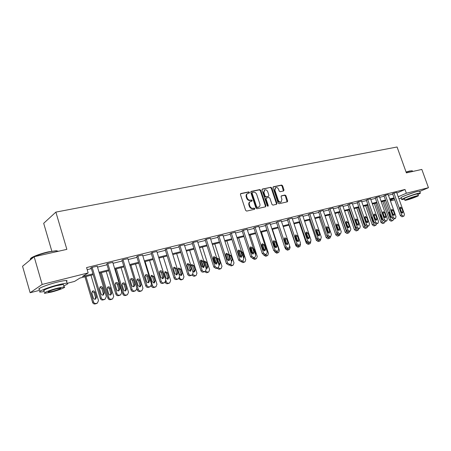 <?xml version="1.0" encoding="UTF-8"?>
<svg xmlns="http://www.w3.org/2000/svg" width="451" height="451" viewBox="0 0 451 451"><rect width="100%" height="100%" fill="white"/><g stroke="black" fill="none" stroke-linecap="round" stroke-linejoin="round"><path stroke-width="0.68" d="M249.493 192.385L248.777 191.884L240.902 193.524L240.439 194.556L245.643 210.386L246.68 211.096L254.533 209.309L254.843 208.582L254.127 208.086L253.118 208.317C251.635 208.469 250.542 207.714 249.837 206.045L249.403 204.731C249.014 203.238 249.358 202.178 250.44 201.546L251.94 201.163L252.165 200.47L251.449 199.973L250.44 200.193C248.952 200.334 247.858 199.573 247.154 197.91L246.725 196.597C246.336 195.125 246.674 194.077 247.74 193.456L249.273 193.067L249.493 192.385M248.986 193.141L248.997 192.673L248.287 192.171L240.513 193.789M254.319 209.36L254.341 208.852L253.631 208.356L252.622 208.587L253.118 208.317M251.647 201.236L251.669 200.751L250.953 200.25L249.944 200.47L250.44 200.193M405.488 195.458L414.847 192.188M283.594 190.965L284 189.984L282.574 185.75L281.604 185.051L273.441 186.753L273.024 187.746L278.143 203.023L279.124 203.717L287.366 201.828L287.665 200.864L285.934 195.734L284.97 195.041L281.39 195.841L281.091 196.799L281.948 199.359L281.142 201.947C279.885 202.285 278.921 201.698 278.239 200.188L274.873 190.142L275.657 187.593C276.925 187.244 277.901 187.83 278.588 189.352L279.146 191.021L280.122 191.714L283.594 190.965M39.908 290.247L30.138 292.738L22.55 266.253L34.152 256.726L66.861 249.358L55.868 212.111L397.072 146.992L406.385 172.896L421.826 169.424L428.45 187.706L419.785 191.41M34.152 256.726L42.163 284.44L88.165 272.923L82.499 276.457L92.945 273.825M396.88 193.045L405.004 189.465L86.575 267.584L88.165 272.923M405.004 189.465L406.357 193.237L428.45 187.706M260.774 190.305L259.77 189.595L251.213 191.376L250.767 192.397L255.948 208.052L256.963 208.757L265.492 206.817L265.921 205.791L260.774 190.305L260.278 190.593L259.274 189.882L250.835 191.641M262.459 189.037L270.814 187.3L271.801 187.999L276.92 203.3L276.61 204.275L272.956 205.12L271.964 204.421L269.878 198.175L268.886 197.47L266.394 198.028L266.084 199.004L268.255 205.538L268.035 206.231L267.257 205.763L262.025 190.04L262.149 189.211M55.868 212.111L43.685 223.307L51.831 251.173M87.195 269.67L91.395 268.633M97.523 267.116L107.028 264.771M113.043 263.277L122.227 261.011M128.14 259.545L137.014 257.352M142.826 255.914L151.401 253.795M157.123 252.38L165.416 250.328M171.042 248.935L179.058 246.951M184.594 245.581L192.357 243.664M197.803 242.317L205.312 240.462M210.673 239.131L217.946 237.333M223.222 236.031L230.264 234.289M235.461 233.004L242.277 231.318M247.402 230.049L254.009 228.415M259.049 227.169L265.453 225.585M270.425 224.356L276.632 222.822M281.525 221.61L287.546 220.122M292.372 218.927L298.207 217.483M302.971 216.305L308.631 214.907M313.327 213.746L318.818 212.387M323.446 211.243L328.773 209.924M333.34 208.796L338.515 207.516M343.019 206.4L348.042 205.16M352.49 204.061L357.361 202.854M361.753 201.766L366.483 200.599M370.818 199.528L375.412 198.389M379.691 197.329L384.156 196.224M388.384 195.182L392.72 194.11M97.253 266.225L91.626 267.437L90.674 268.041L91.181 267.917M112.778 262.392L107.304 263.576L106.814 264.06M127.87 258.66L122.554 259.821L122.012 260.312M142.555 255.035L137.386 256.168L136.8 256.664M156.852 251.506L151.818 252.611L151.192 253.118M170.766 248.067L165.867 249.149L165.207 249.662M184.324 244.724L179.549 245.784L178.855 246.297M197.527 241.465L192.876 242.497L192.149 243.016M210.403 238.286L205.87 239.301L205.109 239.819M222.952 235.191L218.532 236.177L217.743 236.702M235.191 232.175L230.061 233.663M247.131 229.226L242.08 230.703M258.778 226.351L253.806 227.806M270.155 223.549L265.256 224.987M281.261 220.81L276.435 222.23M292.107 218.132L287.349 219.536M302.706 215.522L298.015 216.903M313.062 212.968L308.433 214.332M323.181 210.47L318.626 211.823M333.08 208.029L328.582 209.365M342.76 205.645L338.323 206.964M352.225 203.311L347.851 204.613M361.493 201.022L357.175 202.313M370.559 198.79L366.297 200.064M379.438 196.602L375.226 197.859M388.125 194.46L383.976 195.706M396.638 192.363L392.539 193.592M30.138 292.738L42.163 284.44M401.289 198.136L398.909 198.739M394.743 199.804L390.414 200.904M93.205 274.704L79.923 278.064L74.556 281.418L67.391 283.245M390.183 200.261L394.242 198.496L389.946 199.584M385.723 200.656L381.264 201.783M376.991 202.865L372.402 204.027M368.072 205.12L363.343 206.321M358.957 207.426L354.091 208.661M349.649 209.788L344.632 211.057M340.127 212.195L334.963 213.503M330.403 214.659L325.075 216.006M320.452 217.179L314.967 218.566M310.277 219.755L304.622 221.182M299.864 222.388L294.035 223.865M289.209 225.083L283.2 226.605M278.306 227.845L272.105 229.418M267.139 230.675L260.74 232.293M255.7 233.567L249.099 235.242M243.985 236.533L237.17 238.258M231.977 239.571L224.942 241.353M219.671 242.689L212.404 244.527M207.048 245.885L199.539 247.785M194.099 249.161L186.348 251.128M180.817 252.526L172.801 254.556M167.18 255.976L158.893 258.073M153.177 259.522L144.608 261.693M138.795 263.164L129.927 265.408M124.019 266.902L114.842 269.224M108.826 270.747L99.327 273.154M398.21 196.771L406.357 193.237M99.068 272.28L108.567 269.884M114.582 268.362L123.76 266.051M129.668 264.557L138.536 262.319M144.348 260.853L152.917 258.694M158.634 257.25L166.921 255.159M172.547 253.738L180.558 251.72M186.094 250.322L193.845 248.366M199.291 246.99L206.795 245.096M212.15 243.749L219.417 241.911M224.694 240.58L231.729 238.81M236.922 237.497L243.737 235.777M248.856 234.486L255.458 232.823M260.498 231.549L266.896 229.937M271.863 228.68L278.064 227.118M282.957 225.883L288.967 224.367M293.793 223.149L299.627 221.678M304.38 220.477L310.034 219.051M314.73 217.867L320.216 216.48M324.838 215.313L330.166 213.971M334.727 212.821L339.896 211.519M344.401 210.38L349.412 209.117M353.855 207.996L358.725 206.767M363.111 205.662L367.841 204.466M372.171 203.373L376.765 202.217M381.039 201.135L385.498 200.013M389.72 198.947L394.05 197.854M247.458 193.62L247.249 193.738C246.184 194.364 245.846 195.413 246.235 196.884L246.725 196.597M249.944 200.47C248.462 200.616 247.368 199.855 246.663 198.192L246.235 196.884M250.187 201.693L249.944 201.828C248.862 202.454 248.518 203.514 248.907 205.008L249.403 204.731M252.622 208.587C251.139 208.74 250.046 207.984 249.341 206.316L248.907 205.008M265.335 206.851L265.419 206.062L260.278 190.593M252.419 192.419L252.109 193.135L256.653 206.862L257.363 207.353L258.784 206.992C259.872 206.372 260.216 205.312 259.815 203.818L256.72 194.477C256.027 192.831 254.945 192.07 253.479 192.199L252.419 192.419M251.929 192.707L251.613 193.417L252.109 193.135M258.508 207.144L256.861 207.623L256.151 207.133L251.613 193.417M262.087 189.296L270.814 187.3M276.333 204.348L276.407 203.57L271.299 188.281L270.312 187.582M266.005 198.271L265.577 199.28L267.753 205.808L268.255 205.538M267.753 206.254L267.753 205.808M267.725 191.703C267.026 190.159 266.028 189.567 264.726 189.933L263.92 192.509L265.109 196.089L266.107 196.794L268.604 196.236L268.909 195.266L267.725 191.703M264.523 190.046L263.418 192.791L263.92 192.509M268.266 196.394L265.605 197.07L264.607 196.365L263.418 192.791M275.465 187.701L274.366 190.423L274.873 190.142M280.787 202.133L280.629 202.217C279.372 202.555 278.408 201.969 277.731 200.458L274.366 190.423M287.078 201.907L285.421 196.005L284.457 195.317L281.153 196.044M283.431 191.004L282.067 186.032L281.097 185.338L273.08 187.007M84.98 276.784L92.59 302.429C93.086 303.647 93.955 304.149 95.195 303.935L96.661 303.455M90.967 275.268L98.498 300.558L97.382 303.083L96.142 303.45C94.896 303.664 94.028 303.157 93.532 301.939L85.989 276.531M95.206 299.222L95.561 297.598L94.096 292.676L92.179 291.425M96.503 297.096L95.037 292.158C94.569 291.081 93.797 290.703 92.72 291.025L91.852 293.015L93.323 297.97C93.785 299.041 94.552 299.419 95.623 299.109L96.503 297.096L95.561 297.598M97.207 266.062L106.323 296.516L105.196 299.092L103.933 299.464C102.665 299.678 101.779 299.16 101.272 297.908L92.139 267.313M91.13 267.753L100.285 298.421L101.272 297.908M104.282 292.964L103.386 295.016C102.298 295.332 101.52 294.943 101.047 293.843L99.53 288.775L100.41 286.74C101.503 286.413 102.292 286.802 102.772 287.907L104.282 292.964L103.29 293.494L102.946 295.14M99.846 287.163L101.779 288.448L103.29 293.494M104.429 299.487L102.935 299.971C101.672 300.186 100.787 299.667 100.285 298.421M30.555 258.756C30.589 257.363 40.184 253.642 48.449 251.844L56.409 250.711L58.021 251.348M58.342 251.275L56.803 250.925C54.983 250.897 52.26 251.286 48.646 252.086C38.921 254.195 28.159 258.699 30.561 259.613M63.805 285.821C67.588 284.248 68.687 283.38 67.109 283.217C65.542 283.183 62.571 283.713 58.19 284.812C47.62 287.439 36.283 292.09 40.427 292.051L44.418 291.56M66.579 281.424C67.3 280.894 67.216 280.601 66.32 280.539C64.752 280.488 61.776 281.001 57.395 282.089C46.825 284.688 35.499 289.362 39.654 289.362M44.198 290.816C41.238 290.833 49.373 287.501 56.961 285.613L63.405 284.457L63.585 285.077M57.689 288.11C50.1 290.016 41.96 293.33 44.914 293.285L51.499 292.062C58.957 290.168 66.979 286.921 64.127 286.926L57.689 288.11M52.581 291.369C58.63 289.649 61.347 288.544 60.733 288.059L56.567 288.826C50.444 290.562 47.705 291.673 48.353 292.158L52.581 291.369M406.063 172L409.722 170.997L412.203 170.839M412.473 171.138L412.158 170.833L409.965 171.143L406.131 172.197M417.93 194.443C419.943 193.558 420.744 193.056 420.332 192.943L417.964 193.349C412.146 194.776 399.874 199.551 401.818 199.613L404.547 199.111M419.746 191.303L417.299 191.506C411.475 192.915 399.214 197.713 401.164 197.792L401.745 199.415M404.947 200.227L404.395 198.688C403.008 198.637 411.831 195.204 416.014 194.178L417.778 194.02M416.623 195.875C412.44 196.912 403.617 200.329 404.998 200.362L406.763 200.047C410.906 199.009 419.644 195.638 418.336 195.571L416.623 195.875M408.493 199.314C412.744 198.04 415.23 197.076 415.957 196.427L414.847 196.625C410.568 197.91 408.07 198.874 407.36 199.517L408.493 199.314M100.336 272.9L107.913 298.173C108.398 299.374 109.249 299.87 110.456 299.667L111.854 299.216M106.222 271.412L113.72 296.335L112.637 298.821L111.436 299.176C110.224 299.379 109.373 298.883 108.888 297.677L101.379 272.635M110.45 295.016L110.777 293.426L109.317 288.572L107.49 287.332M111.752 292.919L110.292 288.054C109.83 286.994 109.08 286.616 108.031 286.926L107.191 288.882L108.657 293.764C109.114 294.819 109.858 295.196 110.895 294.898L111.752 292.919L110.777 293.426M115.281 269.117L122.819 294.029C123.303 295.213 124.132 295.709 125.31 295.512L126.641 295.089M121.065 267.652L128.524 292.225L127.481 294.672L126.319 295.016C125.141 295.213 124.307 294.717 123.822 293.528L116.352 268.847M125.282 290.918L125.581 289.367L124.132 284.581L122.396 283.346M126.59 288.854L125.13 284.057C124.679 283.014 123.946 282.642 122.931 282.935L122.12 284.869L123.58 289.677C124.025 290.715 124.752 291.092 125.761 290.805L126.59 288.854L125.581 289.367M112.727 262.24L121.804 292.242L120.716 294.785L119.492 295.14C118.258 295.343 117.39 294.83 116.888 293.601L107.8 263.452M106.769 263.908L115.868 294.12L116.888 293.601M119.791 288.741L118.929 290.765C117.874 291.07 117.113 290.681 116.646 289.598L115.14 284.604L115.986 282.602C117.051 282.287 117.812 282.676 118.286 283.764L119.791 288.741L118.765 289.277L118.455 290.884M115.422 283.031L117.266 284.31L118.765 289.277M119.881 295.196L118.461 295.653C117.232 295.862 116.369 295.349 115.868 294.12M127.83 258.519L136.856 288.093L135.802 290.591L134.618 290.934C133.423 291.132 132.571 290.624 132.075 289.407L123.033 259.703M121.967 260.171L131.021 289.937L132.075 289.407M134.872 284.637L134.037 286.627C133.011 286.921 132.273 286.532 131.81 285.472L130.311 280.55L131.134 278.577C132.166 278.278 132.91 278.662 133.372 279.727L134.872 284.637L133.817 285.179L133.53 286.746M130.57 279.011L132.323 280.28L133.817 285.179M134.911 291.025L133.558 291.459C132.363 291.656 131.517 291.149 131.021 289.937M136.952 288.775L137.329 290.004C137.809 291.171 138.62 291.656 139.765 291.464L141.039 291.064M135.514 263.993L142.939 288.223L141.93 290.636L140.802 290.968C139.652 291.154 138.84 290.664 138.361 289.497L130.925 265.154M139.725 286.932L139.996 285.415L138.553 280.697L136.895 279.473M141.028 284.897L139.579 280.167C139.139 279.141 138.423 278.769 137.437 279.056L136.647 280.956L138.102 285.703L140.233 286.819L141.028 284.897L139.996 285.415M151.344 285.72L151.457 286.075C151.931 287.231 152.726 287.715 153.842 287.529L155.059 287.146M149.591 260.43L156.976 284.327L156.001 286.701L154.907 287.022C153.785 287.208 152.99 286.723 152.517 285.568L145.121 261.563M153.785 283.042L154.028 281.571L152.596 276.914L151.017 275.702M155.093 281.046L153.65 276.378L151.559 275.273L150.797 277.151L152.241 281.83L154.321 282.935L155.093 281.046L154.028 281.571M163.301 256.957L170.647 280.533L169.706 282.873L168.646 283.183C167.552 283.358 166.774 282.878 166.301 281.74L158.944 258.062M167.484 279.259L167.704 277.816L166.272 273.227L164.773 272.026M168.725 283.329L167.552 283.69C166.464 283.871 165.686 283.391 165.218 282.253L166.301 281.74M168.792 277.292L167.355 272.692L165.308 271.592L164.576 273.441L166.007 278.053L168.043 279.158L168.792 277.292L167.704 277.816M142.516 254.905L151.497 284.051L150.476 286.515L149.332 286.847C148.165 287.039 147.336 286.532 146.846 285.336L137.854 256.05M136.76 256.534L145.763 285.866L146.846 285.336M149.54 280.646L148.734 282.602C147.742 282.884 147.015 282.501 146.564 281.458L145.075 276.604L145.865 274.659C146.868 274.377 147.595 274.755 148.052 275.809L149.54 280.646L148.458 281.187L148.199 282.721M145.307 275.104L146.97 276.362L148.458 281.187M149.54 286.966L148.244 287.372C147.082 287.563 146.254 287.061 145.763 285.866M156.813 251.382L165.742 280.122L164.762 282.546L163.651 282.867C162.518 283.053 161.706 282.551 161.216 281.368L152.275 252.498M151.153 252.988L160.111 281.903L161.216 281.368M163.82 276.762L163.036 278.69L160.922 277.551L159.44 272.765L160.201 270.854C161.176 270.577 161.886 270.955 162.337 271.992L163.82 276.762L162.704 277.309L162.478 278.797M159.648 271.305L161.227 272.551L162.704 277.309M163.775 283.014L162.535 283.397C161.402 283.583 160.595 283.081 160.111 281.903M170.732 247.954L179.611 276.294L178.664 278.679L177.593 278.994C176.482 279.169 175.687 278.679 175.208 277.512L166.312 249.042M165.167 249.544L174.069 278.047L175.208 277.512M177.717 272.979L176.961 274.879L174.892 273.746L173.421 269.027L174.159 267.144L176.24 268.272L177.717 272.979L176.578 273.531L176.375 274.98M173.601 267.606L175.106 268.835L176.578 273.531M177.638 279.163L176.448 279.524C175.343 279.705 174.554 279.214 174.069 278.047M176.662 253.575L183.969 276.835L183.055 279.141L182.029 279.44C180.964 279.614 180.203 279.135 179.735 278.013L179.616 277.624M180.834 275.567L181.026 274.163L179.605 269.636L178.173 268.446M182.041 279.609L180.913 279.953L178.681 278.673M182.136 273.639L180.71 269.095L178.714 268.007L177.998 269.828L179.43 274.377L181.415 275.471L182.136 273.639L181.026 274.163M184.29 244.617L193.118 272.567L192.205 274.918L191.162 275.217C190.085 275.392 189.307 274.901 188.828 273.751L179.983 245.677M178.816 246.184L187.672 274.298L188.828 273.751M191.247 269.298L190.525 271.164L188.501 270.042L187.035 265.391L187.751 263.536L189.786 264.652L191.247 269.298L190.085 269.85L189.916 271.26M187.193 264.004L188.625 265.222L190.085 269.85M191.139 275.409L189.995 275.758C188.918 275.927 188.146 275.443 187.672 274.298M189.691 250.277L196.952 273.233L196.072 275.505L194.933 276.023L193.941 276.311L191.776 275.116M193.851 271.97L194.015 270.606L192.605 266.135L191.241 264.962M192.684 271.186L194.449 271.88L195.148 270.07L193.733 265.588L191.776 264.506L191.01 265.887M192.842 274.422L195.074 275.792L196.072 275.505M197.499 241.358L206.276 268.937L205.391 271.254L204.382 271.547C203.333 271.711 202.567 271.226 202.099 270.093L193.299 242.396M192.115 242.909L200.915 270.639L202.099 270.093M204.433 265.707L203.734 267.55L201.755 266.434L200.3 261.845L200.988 260.018L202.978 261.129L204.433 265.707L203.249 266.265L203.102 267.635M200.436 260.498L201.8 261.698L203.249 266.265M204.292 271.756L203.198 272.088C202.144 272.252 201.388 271.773 200.915 270.639M201.061 260.723L203.198 267.454M202.392 247.063L209.614 269.715L208.762 271.953L207.607 272.477L206.637 272.759L204.551 271.637M206.541 268.458L206.682 267.133L205.278 262.719L203.976 261.563M206.079 268.306L207.156 268.379L207.832 266.597L206.423 262.172L204.512 261.101L203.948 261.614M205.69 271.085L207.793 272.235L208.762 271.953M210.369 238.19L219.101 265.402L218.245 267.68L217.264 267.967L215.026 266.524L206.282 239.199M205.075 239.718L213.825 267.077L215.026 266.524M217.281 262.211L216.604 264.027L214.67 262.922L213.222 258.389L213.892 256.591L215.832 257.696L217.281 262.211L216.08 262.77L215.95 264.1M213.334 257.081L214.637 258.265L216.08 262.77M217.117 268.193L216.057 268.508L213.825 267.077M213.408 257.098L215.617 264.004M214.777 243.929L221.965 266.287L221.142 268.497L219.964 269.022L219.028 269.292L217.004 268.238M218.96 264.957L219.039 263.745L217.641 259.387L216.858 258.412M218.983 265.041L219.552 264.962L220.206 263.209L218.808 258.84L216.7 257.916M218.177 267.714L220.201 268.768L221.142 268.497M222.918 235.101L231.6 261.952L230.777 264.201L229.824 264.472L227.631 263.051L218.932 236.082M217.709 236.612L226.408 263.598L227.631 263.051M229.807 258.801L229.153 260.593L227.265 259.494L225.821 255.024L226.464 253.248L228.364 254.347L229.807 258.801L228.584 259.364L228.482 260.655M225.912 253.755L227.146 254.916L228.584 259.364M229.615 264.714L228.595 265.019L226.408 263.598M225.737 254.426L227.546 260.041M226.87 240.868L234.013 262.944L233.218 265.12L232.023 265.645L231.109 265.91L229.136 264.872M231.51 261.676L232.282 259.9L230.884 255.587L229.187 254.482M230.348 264.387L232.304 265.385L233.218 265.12M235.163 232.085L243.788 258.592L242.993 260.802L242.069 261.073L239.915 259.658L231.273 233.043M230.033 233.573L238.675 260.216L239.915 259.658M242.018 255.48L241.386 257.239L239.537 256.151L238.105 251.743L238.731 249.989L240.586 251.077L242.018 255.48L240.778 256.038L240.699 257.295M238.179 250.514L239.351 251.652L240.778 256.038M241.809 261.326L240.823 261.619L238.675 260.216M240.817 256.98L238.827 250.846M238.669 237.88L245.772 259.68L245.006 261.822L243.794 262.352L242.903 262.612L240.969 261.58M243.681 258.248L244.064 256.67L242.677 252.413L241.415 251.292M242.226 261.146L244.115 262.082L245.006 261.822M247.103 229.142L255.678 255.311L254.911 257.493L254.009 257.752L251.9 256.354L243.309 230.078M242.052 230.613L250.643 256.907L251.9 256.354M253.936 252.233L253.321 253.975L251.511 252.893L250.091 248.54L250.694 246.815L252.509 247.892L253.936 252.233L252.678 252.802L252.616 254.014M250.142 247.351L251.258 248.467L252.678 252.802M253.834 257.949L252.752 258.305L250.643 256.907M252.442 253.952L250.294 247.396M250.192 234.965L257.256 256.495L256.506 258.609L255.283 259.139L254.42 259.393L252.509 258.344M255.491 254.73L255.565 253.518L254.184 249.318L253.394 248.343M253.817 257.972L255.644 258.857L256.506 258.609M258.756 226.272L267.28 252.109L266.541 254.263L265.662 254.511L263.593 253.129L255.052 227.186M253.778 227.727L262.324 253.688L263.593 253.129M265.56 249.07L264.968 250.784L263.198 249.713L261.777 245.417L262.364 243.715L264.145 244.786L265.56 249.07L264.286 249.64L264.241 250.812M261.811 244.262L262.877 245.361L264.286 249.64M265.436 254.725L264.387 255.069L262.324 253.688M263.587 250.384L261.704 244.667M261.445 232.113L268.463 253.383L267.742 255.469L266.507 255.999L265.662 256.247L263.728 255.074M266.885 250.897L265.222 245.868M263.096 246.026L264.337 250.536M266.4 254.308L265.126 254.86L266.902 255.711L267.742 255.469M270.126 223.47L278.605 248.986L277.889 251.106L277.038 251.354L275.009 249.978L266.513 224.361M265.227 224.908L273.718 250.536L275.009 249.978M276.903 245.987L276.333 247.672L274.597 246.612L273.188 242.367L273.751 240.687L275.499 241.747L276.903 245.987L275.617 246.55L275.595 247.684M273.205 241.251L274.214 242.328L275.617 246.55M276.756 251.579L275.747 251.906L273.718 250.536M274.648 251.731L276.649 253.174L277.619 252.859M272.432 229.333L279.417 250.344L278.718 252.402L277.466 252.938M274.315 242.632L274.174 243.935L275.386 247.593M276.159 251.793L277.901 252.639L278.718 252.402M281.238 220.736L289.66 245.936L288.967 248.027L288.138 248.264L286.148 246.906L277.703 221.604M276.407 222.151L284.846 247.464L286.148 246.906M287.98 242.971L287.428 244.634L285.731 243.579L284.333 239.391L284.874 237.733L286.582 238.788L287.98 242.971L286.684 243.54L286.673 244.628M284.333 238.314L285.286 239.368L286.684 243.54M287.817 248.507L286.836 248.822L284.846 247.464M285.218 248.163L285.449 248.856L287.377 250.17L288.319 249.871M289.745 246.269L290.117 247.374L289.441 249.403L288.178 249.939M285.72 240.659L284.953 239.988M285.336 239.504L284.953 241.037L285.957 244.036M286.937 248.794L288.64 249.634L289.441 249.403M292.085 218.064L300.456 242.959L299.785 245.023L298.979 245.254L297.023 243.906L288.634 218.915M287.326 219.462L295.715 244.465L297.023 243.906M298.799 240.028L298.263 241.668L296.6 240.625L295.208 236.482L295.732 234.847L297.412 235.896L298.799 240.028L297.485 240.597L297.497 241.646M295.196 235.445L296.104 236.476L297.485 240.597M298.613 245.507L297.666 245.812L295.715 244.465M288.995 225.139L295.974 245.936L297.869 247.238L298.776 246.945M300.49 244.228L299.921 246.471L298.647 247.013M297.502 241.623L296.352 238.184L295.473 237.192M296.132 236.572L295.461 237.232M297.457 245.846L299.143 246.697L299.921 246.471M302.683 215.454L311.004 240.05L310.356 242.086L309.572 242.311L307.65 240.975L299.312 216.283M297.993 216.835L306.325 241.533L307.65 240.975M309.363 237.147L308.85 238.771L307.216 237.733L305.834 233.641L306.342 232.028L307.988 233.066L309.363 237.147L308.044 237.716L308.067 238.731M305.806 232.648L306.669 233.646L308.044 237.716M309.166 242.576L308.247 242.869L306.325 241.533M299.323 222.523L306.257 243.078L308.118 244.369L309.003 244.087M307.582 238.365L306.229 234.808M306.719 233.804L305.981 234.069M307.689 242.88L309.403 243.828L310.164 243.613L310.824 241.725M313.039 212.9L321.309 237.203L320.684 239.216L319.922 239.43L318.034 238.111L309.747 213.712M308.416 214.27L316.698 238.675L318.034 238.111M319.691 234.34L319.195 235.941L317.594 234.909L316.219 230.867L316.709 229.277L318.321 230.309L319.691 234.34L318.361 234.909L318.395 235.884M316.179 229.914L316.991 230.884L318.361 234.909M319.471 239.712L318.581 239.994L316.698 238.675M309.425 219.97L316.314 240.282L318.147 241.561L319.004 241.291M317.104 231.222L316.326 231.177M317.651 239.859L319.438 241.026L320.182 240.811L320.858 239.12M323.158 210.408L331.384 234.424L330.78 236.409L330.036 236.623L328.181 235.309L319.939 211.203M318.603 211.761L326.834 235.873L328.181 235.309M329.782 231.594L329.303 233.173L327.73 232.152L326.366 228.155L326.84 226.588L328.418 227.608L329.782 231.594L328.441 232.164L328.491 233.094M326.315 227.242L327.082 228.189L328.441 232.164M329.551 236.91L328.689 237.181L326.834 235.873M319.302 217.467L326.152 237.553L327.95 238.821L328.785 238.556M330.651 236.465L329.974 238.072L329.253 238.28L327.358 236.73M327.33 228.911L326.479 228.482M333.058 207.973L341.232 231.707L340.646 233.669L339.919 233.872L338.098 232.575L329.912 208.745M328.565 209.303L336.745 233.139L338.098 232.575M339.648 228.905L339.186 230.467L337.647 229.452L336.288 225.506L336.745 223.955L338.295 224.97L339.648 228.905L338.301 229.48L338.357 230.371M336.226 224.626L336.948 225.551L338.301 229.48M339.406 234.17L338.566 234.435L336.745 233.139M328.965 215.02L335.775 234.881L337.54 236.138L338.351 235.884M340.217 233.844L339.558 235.394L338.853 235.597L337.089 234.334L330.335 214.676M338.391 230.173L337.28 226.949L336.457 225.99M342.737 205.588L350.861 229.052L350.297 230.985L349.587 231.188L347.8 229.897L339.659 206.344M338.306 206.908L346.436 230.461L347.8 229.897M349.3 226.284L348.854 227.823L347.338 226.814L345.99 222.912L346.43 221.385L347.952 222.388L349.3 226.284L347.941 226.853L348.009 227.699M345.917 222.078L347.941 226.853M349.04 231.493L348.223 231.746L346.436 230.461M338.419 212.63L345.19 232.265L346.932 233.511L347.715 233.263M349.581 231.278L348.939 232.772L348.251 232.97L346.509 231.718L339.8 212.28M347.71 227.451L346.295 223.797M352.208 203.254L360.281 226.453L359.735 228.364L359.041 228.561L357.282 227.281L349.198 203.999M347.834 204.557L355.912 227.845L357.282 227.281M358.737 223.713L358.303 225.235L356.82 224.237L355.478 220.376L355.907 218.865L357.401 219.862L358.737 223.713L357.367 224.282L357.446 225.088M355.399 219.581L357.367 224.282M358.466 228.871L357.671 229.119L355.912 227.845M347.676 210.284L354.407 229.706L356.115 230.94L356.882 230.703M358.748 228.764L358.117 230.207L357.446 230.399L355.732 229.159L349.063 209.935M355.692 219.851L357.463 224.942M353.894 222.016L355.484 226.605M361.471 200.971L369.493 223.91L368.969 225.793L368.292 225.99L366.562 224.722L358.528 201.698M357.158 202.262L365.186 225.286L366.562 224.722M367.971 221.199L367.554 222.698L366.094 221.712L364.758 217.895L365.175 216.401L366.64 217.393L367.971 221.199L366.595 221.768L366.68 222.535M364.673 217.145L366.595 221.768M367.689 226.312L366.917 226.549L365.186 225.286M356.741 207.99L363.433 227.197L365.113 228.42L365.857 228.189M367.723 226.301L367.103 227.693L366.443 227.885L364.763 226.656L358.133 207.64M364.662 217.405L366.325 222.168M362.999 219.017L364.307 223.73L364.938 224.57M370.542 198.739L378.513 221.424L378.006 223.284L377.346 223.47L375.644 222.213L367.655 199.449M366.28 200.013L374.262 222.777L375.644 222.213M377.008 218.741L376.602 220.223L375.17 219.242L373.845 215.471L374.245 213.994L375.683 214.975L377.008 218.741L375.627 219.31L375.717 220.032M373.749 214.761L375.627 219.31M376.715 223.803L375.965 224.034L374.262 222.777M365.614 205.746L372.267 224.745L373.918 225.957L374.646 225.737M376.506 223.882L375.903 225.235L375.26 225.421L373.603 224.198L367.013 205.391M373.682 222.078L371.771 216.937M372.013 216.367L371.855 217.641L373.14 221.306L374.088 222.287M379.415 196.551L387.341 218.989L386.851 220.827L386.208 221.007L384.534 219.761L376.591 197.25M375.209 197.809L383.141 220.325L384.534 219.761M385.847 216.333L385.458 217.799L384.049 216.824L382.736 213.092L383.119 211.637L384.534 212.613L385.847 216.333L384.466 216.903L384.562 217.579M382.64 212.427L384.466 216.903M385.549 221.345L384.816 221.571L383.141 220.325M374.307 203.542L380.915 222.337L382.544 223.544L383.254 223.33M385.103 221.486L384.517 222.828L383.891 223.003L382.262 221.796L375.711 203.187M382.301 219.676L380.424 214.648M380.881 213.898L380.52 215.307L381.794 218.938L383 219.925M388.108 194.409L395.984 216.604L395.51 218.419L394.879 218.6L393.233 217.365L385.346 195.091M383.959 195.655L391.84 217.929L393.233 217.365M394.507 213.977L394.135 215.426L392.748 214.456L391.44 210.764L391.812 209.326L393.204 210.296L394.507 213.977L393.12 214.546L393.216 215.178M391.338 210.149L393.12 214.546M394.197 218.938L393.486 219.158L391.84 217.929M382.82 201.388L389.393 219.987L390.994 221.182L391.688 220.967M393.531 219.147L392.956 220.466L392.347 220.64L390.741 219.445L384.229 201.033M390.741 217.32L388.909 212.41M389.591 211.581L389.004 213.024L390.273 216.615L391.693 217.517M396.621 192.318L404.446 214.27L403.989 216.063L403.374 216.238L401.751 215.014L393.909 192.983M392.522 193.547L400.353 215.578L401.751 215.014M402.991 211.671L402.625 213.097L401.266 212.139L399.964 208.486L400.325 207.065L401.689 208.029L402.991 211.671L401.593 212.235L401.694 212.821M399.862 207.917L401.593 212.235M402.67 216.587L401.976 216.796L400.353 215.578M248.287 192.171L248.777 191.884M253.631 208.356L254.127 208.086M250.953 200.25L251.449 199.973M246.663 198.192L247.154 197.91M249.341 206.316L249.837 206.045M240.563 193.721L240.902 193.524M265.419 206.062L265.921 205.791M250.891 191.562L251.213 191.376M259.274 189.882L259.77 189.595M256.151 207.133L256.653 206.862M256.861 207.623L257.363 207.353M257.916 207.387L258.417 207.116M271.299 188.281L271.801 187.999M276.407 203.57L276.92 203.3M265.577 199.28L266.084 199.004M264.607 196.365L265.109 196.089M265.605 197.07L266.107 196.794M267.984 196.551L268.486 196.275M277.731 200.458L278.239 200.188M284.457 195.317L284.97 195.041M285.421 196.005L285.934 195.734M287.146 201.135L287.665 200.864M273.148 186.917L273.441 186.753M281.097 185.338L281.604 185.051M282.067 186.032L282.574 185.75M283.487 190.26L284 189.984M93.532 301.939L92.59 302.429M96.142 303.45L95.195 303.935M97.134 303.173L96.181 303.658M94.096 292.676L95.037 292.158M103.944 299.695L104.942 299.182M102.935 299.971L103.933 299.464M102.772 287.907L101.779 288.448M108.888 297.677L107.913 298.173M111.436 299.176L110.456 299.667M112.4 298.906L111.42 299.396M109.317 288.572L110.292 288.054M123.822 293.528L122.819 294.029M126.319 295.016L125.31 295.512M127.261 294.751L126.246 295.247M124.132 284.581L125.13 284.057M119.442 295.382L120.473 294.869M118.461 295.653L119.492 295.14M118.286 283.764L117.266 284.31M134.511 291.188L135.576 290.669M133.558 291.459L134.618 290.934M133.372 279.727L132.323 280.28M138.361 289.497L137.329 290.004M140.802 290.968L139.765 291.464M141.721 290.709L140.678 291.211M138.553 280.697L139.579 280.167M152.517 285.568L151.457 286.075M154.907 287.022L153.842 287.529M155.798 286.774L154.732 287.281M152.596 276.914L153.65 276.378M168.646 283.183L167.552 283.69M169.514 282.94L168.42 283.448M166.272 273.227L167.355 272.692M149.174 287.112L150.262 286.588M148.244 287.372L149.332 286.847M148.052 275.809L146.97 276.362M163.437 283.143L164.559 282.614M162.535 283.397L163.651 282.867M162.337 271.992L161.227 272.551M177.328 279.282L178.472 278.746M176.448 279.524L177.593 278.994M176.24 268.272L175.106 268.835M179.735 278.013L179.278 278.222M182.029 279.44L180.913 279.953M182.875 279.203L181.759 279.716M179.605 269.636L180.71 269.095M190.852 275.522L192.019 274.98M189.995 275.758L191.162 275.217M189.786 264.652L188.625 265.222M195.074 275.792L193.941 276.311M195.897 275.561L194.764 276.08M194.015 270.606L195.148 270.07M192.605 266.135L193.733 265.588M204.032 271.857L205.216 271.31M203.198 272.088L204.382 271.547M202.978 261.129L201.8 261.698M207.793 272.235L206.637 272.759M208.599 272.009L207.443 272.534M206.682 267.133L207.832 266.597M205.278 262.719L206.423 262.172M216.875 268.283L218.081 267.736M216.057 268.508L217.264 267.967M215.832 257.696L214.637 258.265M220.201 268.768L219.028 269.292M220.984 268.548L219.812 269.072M219.039 263.745L220.206 263.209M217.641 259.387L218.808 258.84M229.39 264.799L230.619 264.252M228.595 265.019L229.824 264.472M228.364 254.347L227.146 254.916M232.304 265.385L231.109 265.91M233.066 265.171L231.876 265.695M231.109 260.43L232.282 259.9M229.717 256.134L230.884 255.587M241.595 261.405L242.841 260.858M240.823 261.619L242.069 261.073M240.586 251.077L239.351 251.652M244.115 262.082L242.903 262.612M244.859 261.873L243.653 262.403M243.281 257.025L244.064 256.67M241.894 252.774L242.677 252.413M253.507 258.096L254.764 257.544M252.752 258.305L254.009 257.752M252.509 247.892L251.258 248.467M255.644 258.857L254.42 259.393M256.371 258.654L255.148 259.184M255.153 253.704L255.565 253.518M253.778 249.504L254.184 249.318M264.387 255.069L265.662 254.511M264.145 244.786L262.877 245.361M266.902 255.711L265.662 256.247M267.612 255.514L266.378 256.044M276.463 251.709L277.754 251.151M275.747 251.906L277.038 251.354M275.499 241.747L274.214 242.328M277.901 252.639L276.649 253.174M278.594 252.442L277.342 252.977M287.541 248.625L288.843 248.073M286.836 248.822L288.138 248.264M286.582 238.788L285.286 239.368M285.844 248.693L285.449 248.856M288.64 249.634L287.377 250.17M289.322 249.442L288.059 249.978M298.353 245.62L299.667 245.062M297.666 245.812L298.979 245.254M297.412 235.896L296.104 236.476M296.645 245.648L295.974 245.936M299.143 246.697L297.869 247.238M299.808 246.511L298.528 247.052M296.352 238.184L296.634 238.06M308.918 242.683L310.243 242.125M308.247 242.869L309.572 242.311M307.988 233.066L306.669 233.646M307.199 242.677L306.257 243.078M309.403 243.828L308.118 244.369M310.057 243.647L308.766 244.183M306.59 235.422L307.182 235.168M319.24 239.808L320.576 239.25M318.581 239.994L319.922 239.43M318.321 230.309L316.991 230.884M317.521 239.78L316.314 240.282M319.438 241.026L318.147 241.561M320.075 240.845L318.778 241.386M316.816 232.631L317.487 232.344M329.326 237.006L330.673 236.442M328.689 237.181L330.036 236.623M328.418 227.608L327.082 228.189M327.454 237.012L326.152 237.553M329.253 238.28L327.95 238.821M329.878 238.105L328.57 238.647M326.947 229.852L327.561 229.587M339.191 234.261L340.544 233.703M338.566 234.435L339.919 233.872M338.295 224.97L336.948 225.551M337.089 234.334L335.775 234.881M338.853 235.597L337.54 236.138M339.462 235.428L338.149 235.963M336.846 227.135L337.28 226.949M348.837 231.577L350.202 231.019M348.223 231.746L349.587 231.188M347.952 222.388L346.593 222.969M346.509 231.718L345.19 232.265M348.251 232.97L346.932 233.511M348.843 232.801L347.524 233.342M358.269 228.956L359.644 228.392M357.671 229.119L359.041 228.561M357.401 219.862L356.036 220.443M355.732 229.159L354.407 229.706M357.446 230.399L356.115 230.94M358.026 230.235L356.702 230.777M367.503 226.385L368.879 225.827M366.917 226.549L368.292 225.99M366.64 217.393L365.271 217.974M364.763 226.656L363.433 227.197M366.443 227.885L365.113 228.42M367.018 227.721L365.682 228.262M376.534 223.871L377.921 223.313M375.965 224.034L377.346 223.47M375.683 214.975L374.307 215.555M373.603 224.198L372.267 224.745M375.26 225.421L373.918 225.957M375.818 225.263L374.477 225.804M385.38 221.413L386.766 220.855M384.816 221.571L386.208 221.007M384.534 212.613L383.153 213.188M382.262 221.796L380.915 222.337M383.891 223.003L382.544 223.544M384.438 222.85L383.091 223.392M382.206 219.006L382.617 218.836M380.937 215.392L381.343 215.223M394.033 219.006L395.431 218.447M393.486 219.158L394.879 218.6M393.204 210.296L391.818 210.871M390.741 219.445L389.393 219.987M392.347 220.64L390.994 221.182M392.883 220.494L391.53 221.029M390.645 216.694L391.305 216.424M389.376 213.12L390.042 212.844M402.512 216.649L403.916 216.085M401.976 216.796L403.374 216.238M401.689 208.029L400.296 208.604M251.833 192.735L252.267 192.487M258.282 207.263L258.784 206.992M265.887 198.31L266.321 198.068M268.103 196.512L268.604 196.236M280.629 202.217L281.142 201.947M97.382 303.083L96.435 303.568M104.198 299.605L105.196 299.092M57.773 251.404L57.655 250.998M48.234 291.763L48.353 292.158M63.405 284.457L64.127 286.926M67.109 283.217L66.32 280.539M56.409 250.711L56.803 250.925M412.603 171.498L412.377 170.873M417.727 193.885L418.336 195.571M420.332 192.943L419.672 191.106M411.859 170.703L412.158 170.833M112.637 298.821L111.656 299.312M127.481 294.672L126.472 295.168M119.684 295.298L120.716 294.785M134.742 291.109L135.802 290.591M141.93 290.636L140.887 291.137M156.001 286.701L154.93 287.208M169.706 282.873L168.612 283.386M149.388 287.039L150.476 286.515M163.645 283.076L164.762 282.546M177.519 279.214L178.664 278.679M183.055 279.141L181.939 279.654M191.038 275.454L192.205 274.918M204.207 271.795L205.391 271.254M217.038 268.227L218.245 267.68M229.548 264.748L230.777 264.201M241.747 261.354L242.993 260.802M253.648 258.045L254.911 257.493M265.261 254.815L266.541 254.263M276.598 251.664L277.889 251.106M287.665 248.586L288.967 248.027M298.472 245.581L299.785 245.023M309.031 242.644L310.356 242.086M310.164 243.613L308.879 244.149M319.347 239.774L320.684 239.216M320.182 240.811L318.885 241.347M329.433 236.967L330.78 236.409M329.974 238.072L328.672 238.613M339.293 234.227L340.646 233.669M339.558 235.394L338.244 235.935M348.933 231.543L350.297 230.985M348.939 232.772L347.614 233.314M358.365 228.922L359.735 228.364M358.117 230.207L356.786 230.749M367.593 226.357L368.969 225.793M367.103 227.693L365.767 228.234M376.619 223.843L378.006 223.284M375.903 225.235L374.561 225.776M385.458 221.385L386.851 220.827M384.517 222.828L383.17 223.363M394.112 218.977L395.51 218.419M392.956 220.466L391.609 221.007M402.591 216.621L403.989 216.063"/></g></svg>
